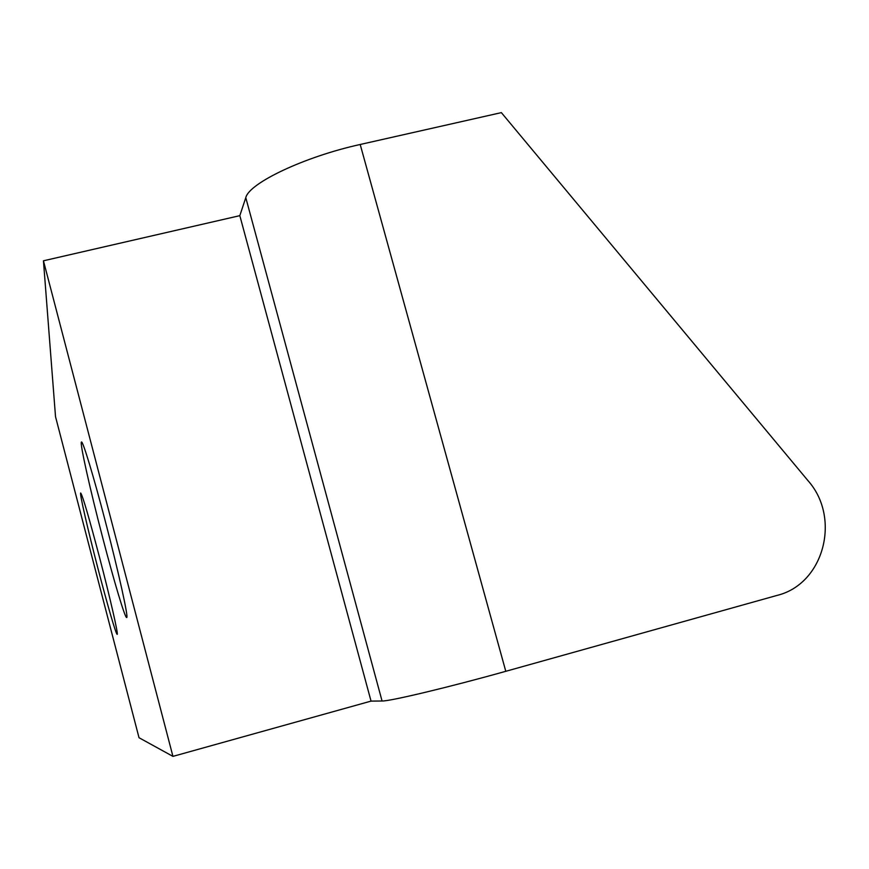 <?xml version="1.0" encoding="UTF-8"?>
<svg xmlns="http://www.w3.org/2000/svg" width="869" height="869" viewBox="0 0 869 869"><rect width="100%" height="100%" fill="white"/><g stroke="black" fill="none" stroke-linecap="round" stroke-linejoin="round"><path stroke-width="1.3" d="M99.696 557.996C89.029 517.5 82.696 495.83 80.698 492.995C79.329 492.658 88.008 530.372 98.067 568.913C107.224 604.194 116.196 635.109 117.174 634.337C118.618 635.217 110.211 598.23 99.696 557.996M105.247 521.009C93.548 476.071 82.783 440.561 81.48 442.006C79.394 441.745 90.159 489.834 102.727 537.846C113.915 580.905 125.114 618.456 126.668 617.511C128.851 618.652 118.532 571.704 105.247 521.009M807.953 480.611C841.311 517.902 823.997 584.044 777.071 595.406L505.791 671.303C449.599 687.075 389.442 701.413 382.067 701.001L371.041 701.109L172.942 756.378L139.018 737.716L55.518 416.664L43.45 260.798L239.822 215.653L245.786 197.676C248.979 183.163 304.4 156.735 360.2 144.482L501.359 112.622L807.953 480.611M371.041 701.109L239.822 215.653M172.942 756.378L43.45 260.798M505.791 671.303L360.2 144.482M382.067 701.001L245.786 197.676"/></g></svg>
